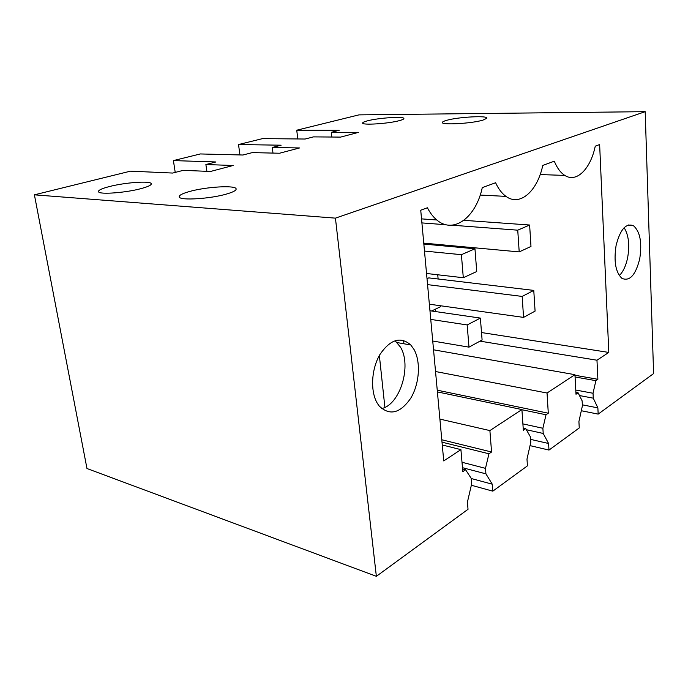 <?xml version="1.0" encoding="UTF-8"?>
<svg xmlns="http://www.w3.org/2000/svg" width="688" height="688" viewBox="0 0 688 688"><rect width="100%" height="100%" fill="white"/><g stroke="black" fill="none" stroke-linecap="round" stroke-linejoin="round"><path stroke-width="1.03" d="M86.972 468.519L34.4 194.833L335.434 218.139L376.362 576.329L86.972 468.519M331.831 137.032L331.298 132.311L358.379 132.406L340.62 137.101L313.461 136.886L305.145 139.028L262.575 138.615L238.521 144.54L281.125 145.202L272.276 147.473L299.521 147.954L279.534 153.235L252.264 152.616L242.916 155.015L200.354 153.949L173.402 160.588L215.877 161.964L205.884 164.527L233.137 165.49L210.476 171.475L183.283 170.34L172.705 173.058L130.488 171.157L34.4 194.833M581.317 410.727L598.164 414.116L653.6 373.575L645.189 111.671L358.938 114.879L296.734 130.204L297.801 138.959M331.298 132.311L339.193 130.281L296.734 130.204M645.189 111.671L335.434 218.139M367.495 120.83C364.399 121.63 362.782 122.335 362.645 122.963C361.32 125.405 388.264 123.745 399.393 120.632C402.205 119.884 403.701 119.213 403.873 118.637C405.172 116.143 378.821 117.777 367.495 120.83M189.243 191.582C182.028 193.629 178.717 195.452 179.301 197.052C180.222 200.75 210.863 198.798 226.92 193.93C233.395 192.012 236.457 190.318 236.122 188.847C235.597 184.995 205.789 186.801 189.243 191.582M109.289 186.586C101.351 188.667 97.791 190.438 98.608 191.9C100.07 194.713 126.085 192.717 141.178 188.581C148.488 186.586 151.824 184.917 151.205 183.558C149.993 180.652 124.743 182.518 109.289 186.586M482.95 120.125L486.743 118.319C489.005 115.292 458.217 116.908 446.624 120.34C444.078 121.054 442.676 121.707 442.427 122.301C440.148 125.276 471.59 123.642 482.95 120.125M548.998 450.072L548.585 443.493L543.21 433.466L542.884 428.271L546.014 414.761L548.293 413.204L547.046 393.02L574.953 374.676L576.002 394.25L578.109 392.814L582.134 400.863L582.392 405.843L578.918 421.581L579.253 427.945L548.998 450.072L530.035 445.635M492.814 491.163L492.264 484.189L485.926 473.86L485.487 468.356L488.953 453.788L491.567 451.999L489.89 430.585L521.908 409.549L523.336 430.275L525.744 428.624L530.457 436.949L530.809 442.212L526.982 459.102L527.447 465.836L492.814 491.163L471.34 485.255M421.538 218.879L436.811 219.988C433.208 217.004 430.077 212.927 427.411 207.776L420.738 210.227L443.734 460.926L460.917 449.634L462.826 471.658L465.604 469.758L471.185 478.341L471.65 483.922L467.41 502.145L468.029 509.292L376.362 576.329M435.108 245.1L435.031 244.163M238.521 144.54L239.949 154.938M480.198 195.065L505.981 196.381C501.905 193.474 498.447 188.925 495.609 182.741L482.271 187.635C475.993 217.262 453.624 234.531 436.811 219.988M505.981 196.381C519.973 206.787 537.38 191.187 542.763 165.43L554.296 161.198C557.091 168.01 560.591 172.74 564.788 175.406C576.544 183.128 590.553 168.964 595.258 146.166L599.635 144.557L608.803 352.428L596.969 360.211L480.009 341.145M598.164 414.116L597.872 407.881L593.271 398.171L593.03 393.261L595.877 380.662L597.872 379.294L596.969 360.211M616.104 245.41C613.644 261.337 615.588 272.319 621.943 278.365C629.718 281.633 635.643 275.105 639.728 258.783C642.205 242.735 640.141 231.718 633.519 225.75C626.028 222.792 620.223 229.353 616.104 245.41M377.488 403.555L379.234 406.049C389.692 416.008 400.201 413.385 410.753 398.197C419.448 383.835 420.97 361.94 414.064 349.547L410.788 344.972C400.605 336.157 390.302 339.356 379.888 354.569C371.219 369.301 370.161 391.764 377.488 403.555M272.276 147.473L272.99 153.08M173.402 160.588L175.225 172.404M205.884 164.527L206.882 171.321M431.625 311.002L440.578 306.685L440.492 305.747M438.118 278.993L437.749 274.779M533.768 290.405L522.166 296.425L523.559 317.392L535.083 311.105L533.768 290.405L428.805 277.883L427.016 278.683M597.872 407.881L582.34 404.828M548.585 443.493L530.62 439.374M492.264 484.189L471.194 478.504M628.505 225.415L628.488 224.967M619.32 275.587C623.173 271.726 625.942 265.766 627.637 257.708C629.812 245.023 628.643 235.029 624.136 227.719M403.899 343.759L403.564 340.388M381.651 408.577C400.192 404.587 411.914 365.586 400.485 347.13L395.067 340.663M384.893 407.365L379.363 355.49M435.788 311.612L435.564 309.101M481.514 332.545L608.803 352.428M597.872 379.294L574.987 375.261M595.877 380.662L575.073 376.964M593.03 393.261L575.779 390.036M593.271 398.171L579.477 395.548M465.604 469.758L462.594 468.958M460.917 449.634L442.264 444.973M578.109 392.814L575.908 392.392M547.046 393.02L435.53 371.52M574.953 374.676L433.543 349.805M548.293 413.204L437.241 390.182M546.014 414.761L521.917 409.73M542.884 428.271L522.897 423.894M543.21 433.466L526.354 429.708M525.744 428.624L523.181 428.056M521.908 409.549L437.405 391.911M489.89 430.585L439.899 419.104M491.567 451.999L441.791 439.77M488.953 453.788L442.014 442.169M485.487 468.356L462.009 462.267M485.926 473.86L462.482 467.685M522.166 296.425L427.566 284.626M523.559 317.392L429.355 304.191M529.622 225.019L517.746 230.179L519.199 251.903L530.981 246.45L529.622 225.019L463.893 220.323M517.746 230.179L451.913 225.182M446.03 224.744L421.907 222.912M519.199 251.903L423.756 243.122M480.379 318.088L467.169 324.942L468.992 347.148L482.099 340.001L480.379 318.088L429.957 310.761M467.169 324.942L430.748 319.404M468.992 347.148L432.735 341.024M474.961 248.789L461.407 254.689L463.299 277.737L476.732 271.528L474.961 248.789L423.842 244.059M461.407 254.689L424.487 251.06M463.299 277.737L426.543 273.48M151.205 183.558L151.291 184.1M540.157 174.571L564.788 175.406M627.447 225.346L633.519 225.75M410.788 344.972L397.191 342.59"/></g></svg>
